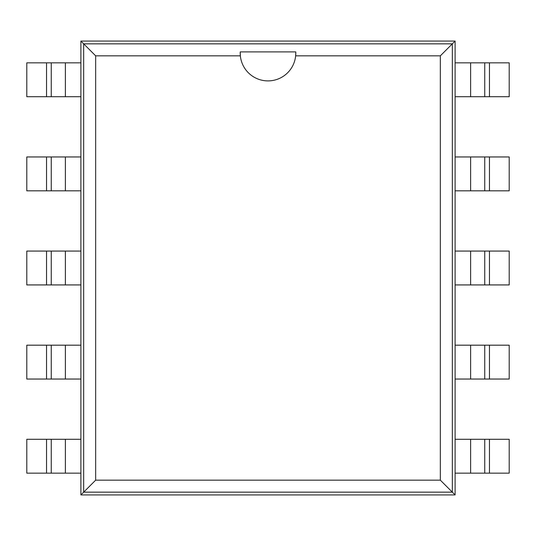 <?xml version="1.0" encoding="UTF-8"?>
<svg xmlns="http://www.w3.org/2000/svg" width="536" height="536" viewBox="0 0 536 536"><rect width="100%" height="100%" fill="white"/><g stroke="black" fill="none" stroke-linecap="round" stroke-linejoin="round"><path stroke-width="0.8" d="M65.372 473.147L26.8 473.147L26.8 439.286L65.372 439.286L65.372 473.147L80.896 473.147L80.896 494.936L455.104 494.936L455.104 473.147L489.455 473.147L489.455 439.286L509.2 439.286L509.2 473.147L489.455 473.147M470.628 62.853L509.2 62.853L509.2 96.715L470.628 96.715L470.628 62.853L455.104 62.853L455.104 41.064L80.896 41.064L80.896 62.853L46.545 62.853L46.545 96.715L26.8 96.715L26.8 62.853L46.545 62.853M489.455 439.286L455.104 439.286L455.104 62.853M46.545 96.715L51.255 96.715L51.255 62.853L51.255 96.715L80.896 96.715L80.896 473.147M455.104 494.936L452.33 492.155L452.33 43.845L83.67 43.845L83.67 492.155L452.33 492.155L440.331 480.162L440.331 55.838L295.651 55.838A27.785 27.785 0 0 1 240.349 55.838L95.669 55.838L95.669 480.162L440.331 480.162M455.104 41.064L440.331 55.838M470.628 96.715L455.104 96.715M455.104 379.039L489.455 379.039L489.455 345.177L509.2 345.177L509.2 379.039L489.455 379.039M489.455 190.823L470.628 190.823L470.628 156.961L509.2 156.961L509.2 190.823L489.455 190.823L489.455 156.961M470.628 156.961L455.104 156.961M470.628 379.039L470.628 345.177L489.455 345.177M470.628 345.177L455.104 345.177M470.628 190.823L455.104 190.823M455.104 284.931L489.455 284.931L489.455 251.069L509.2 251.069L509.2 284.931L489.455 284.931M470.628 284.931L470.628 251.069L489.455 251.069M470.628 251.069L455.104 251.069M80.896 41.064L95.669 55.838M80.896 494.936L95.669 480.162M65.372 439.286L80.896 439.286M80.896 156.961L46.545 156.961L46.545 190.823L26.8 190.823L26.8 156.961L46.545 156.961M46.545 345.177L65.372 345.177L65.372 379.039L26.8 379.039L26.8 345.177L46.545 345.177L46.545 379.039M65.372 379.039L80.896 379.039M65.372 156.961L65.372 190.823L46.545 190.823M65.372 190.823L80.896 190.823M65.372 345.177L80.896 345.177M80.896 251.069L46.545 251.069L46.545 284.931L26.8 284.931L26.8 251.069L46.545 251.069M65.372 251.069L65.372 284.931L46.545 284.931M65.372 284.931L80.896 284.931M455.104 473.147L455.104 439.286M484.745 439.286L484.745 473.147M484.745 96.715L484.745 62.853M484.745 379.039L484.745 345.177L484.745 379.039M484.745 190.823L484.745 156.961M484.745 284.931L484.745 251.069L484.745 284.931M240.235 51.898L240.349 55.838A27.785 27.785 0 0 1 240.235 51.898L295.785 51.898L295.651 55.838A27.785 27.785 0 0 0 295.765 51.898M80.896 62.853L80.896 96.715M51.255 439.286L51.255 473.147M51.255 156.961L51.255 190.823M51.255 345.177L51.255 379.039M51.255 251.069L51.255 284.931L51.255 251.069M470.628 439.286L470.628 473.147M489.455 96.715L489.455 62.853M65.372 96.715L65.372 62.853M46.545 439.286L46.545 473.147"/></g></svg>

